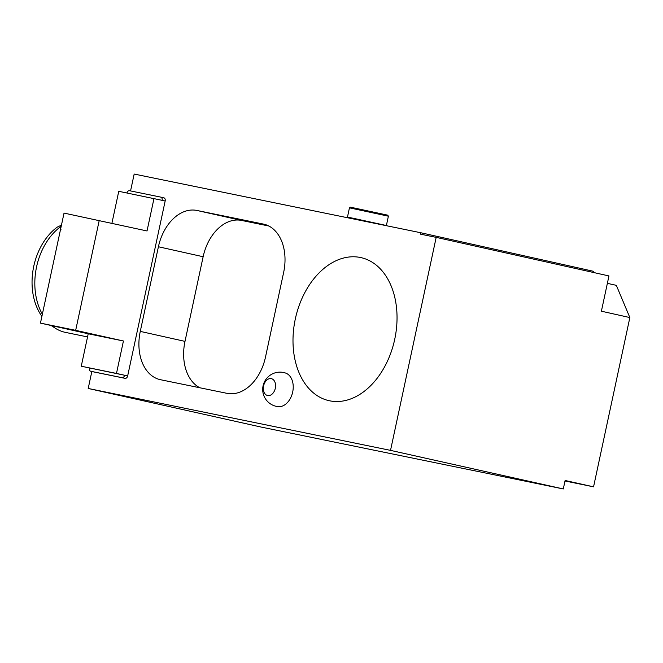 <?xml version="1.0" encoding="UTF-8"?>
<svg xmlns="http://www.w3.org/2000/svg" width="663" height="663" viewBox="0 0 663 663"><rect width="100%" height="100%" fill="white"/><g stroke="black" fill="none" stroke-linecap="round" stroke-linejoin="round"><path stroke-width="0.99" d="M91.842 371.504L88.204 388.468L390.524 450.376L436.188 237.371L420.533 234.163L420.831 232.754L134.175 174.054L130.553 190.927M420.831 232.754L593.6 271.324L593.36 272.46M390.524 450.376L563.293 488.946L565.108 480.484L593.559 486.833L629.85 317.56L601.391 311.204L608.957 275.941L436.188 237.371M563.293 488.946L260.973 427.038L88.204 388.468M265.507 357.042L283.648 272.402A43.286 29.959 -77.4 0 0 263.725 224.144A43.286 29.959 -77.4 0 0 263.368 224.069L196.845 210.444A43.286 29.959 -77.4 0 0 158.416 246.752L140.274 331.392A43.286 29.959 -77.4 0 0 160.197 379.65A43.286 29.959 -77.4 0 0 160.554 379.725L227.077 393.35A43.286 29.959 -77.4 0 0 265.507 357.042M329.652 400.808A73.295 50.728 -77.4 0 0 394.626 339.763A73.295 50.728 -77.4 0 0 360.987 257.617A73.295 50.728 -77.4 0 0 295.507 318.091A73.295 50.728 -77.4 0 0 329.047 400.676A73.295 50.728 -77.4 0 0 329.652 400.808M284.601 372.78A17.263 11.942 102.6 0 1 284.899 372.855A17.263 11.942 102.6 0 1 292.789 391.551A17.263 11.942 102.6 0 1 278.369 406.676M160.811 197.126L163.811 197.789A2.884 1.997 102.6 0 1 163.836 197.798A2.884 1.997 102.6 0 1 165.162 201.013L127.661 375.929A2.884 1.997 102.6 0 1 125.1 378.349L93.79 371.943A2.884 1.997 102.6 0 1 93.765 371.935A2.884 1.997 102.6 0 1 93.748 371.935M51.747 325.641A57.706 41.653 101.6 0 0 54.722 327.853A57.706 41.653 101.6 0 0 65.14 332.329A57.706 41.653 101.6 0 0 65.662 332.436L87.541 336.92M42.357 314.229A57.706 41.653 101.6 0 1 61.228 226.216L60.167 229.149L61.004 229.323M41.902 316.342A56.164 40.534 101.6 0 1 57.184 227.152L61.485 225.122M51.192 325.516A56.164 40.534 101.6 0 0 51.407 325.657L54.722 327.853M607.366 283.341L616.333 285.339L629.85 317.56M565 480.99L593.559 486.833M126.923 192.974A2.884 1.997 102.6 0 1 129.451 190.704L160.761 197.11A2.884 1.997 102.6 0 1 160.786 197.118A2.884 1.997 102.6 0 1 162.112 200.334L118.76 191.309L111.939 223.133M153.982 198.519L147.029 230.964L64.038 213.088L40.451 323.113L88.22 333.779L81.259 366.225L124.611 375.25A2.884 1.997 102.6 0 1 122.05 377.67L90.74 371.263A2.884 1.997 102.6 0 1 90.723 371.255A2.884 1.997 102.6 0 1 89.389 368.04M99.259 220.298L75.673 330.331L40.451 323.113M75.673 330.331L123.434 340.989L88.22 333.779M123.434 340.989L116.481 373.435L81.259 366.225M116.481 373.435L127.661 375.929M273.86 391.974A8.636 5.975 102.6 0 1 263.559 390.698A8.636 5.975 102.6 0 1 270.935 378.59A8.636 5.975 102.6 0 1 273.86 391.974M350.478 207.188L387.722 215.168L388.385 216.196L349.451 207.851L350.478 207.188M347.876 217.82L347.453 217.157L353.188 218.26L386.388 225.511L388.385 216.196M268.846 226.017L241.556 220.431A43.286 29.959 -77.4 0 0 203.135 256.738L184.994 341.379A43.286 29.959 -77.4 0 0 199.795 387.756M165.162 201.013L162.112 200.334M125.1 378.349L122.05 377.67M90.723 371.255L93.765 371.935L90.74 371.263M184.994 341.379L140.274 331.392M203.135 256.738L158.416 246.752M241.556 220.431L196.845 210.444M264.081 224.227L263.368 224.069M163.836 197.798L160.786 197.118M284.071 372.614A17.313 17.313 0 0 0 272.468 405.027A17.313 17.313 0 0 0 278.617 406.701M347.453 217.157L349.451 207.851"/></g></svg>
